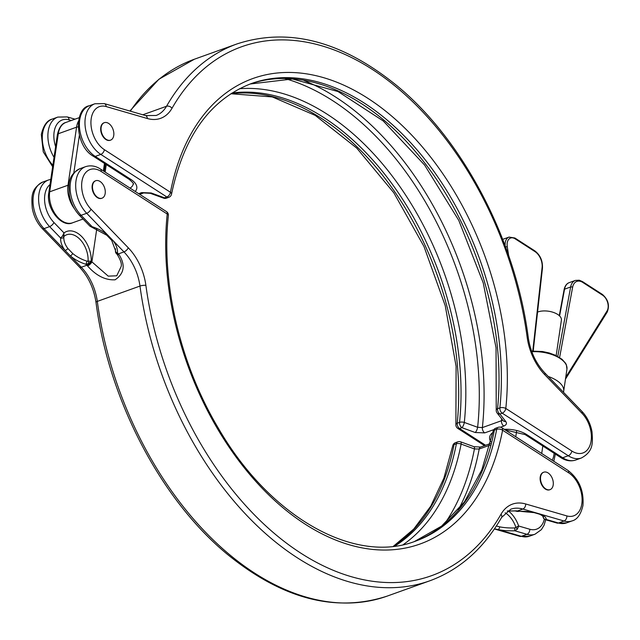 <?xml version="1.0" encoding="UTF-8"?>
<svg xmlns="http://www.w3.org/2000/svg" width="640" height="640" viewBox="0 0 640 640"><rect width="100%" height="100%" fill="white"/><g stroke="black" fill="none" stroke-linecap="round" stroke-linejoin="round"><path stroke-width="0.96" d="M104.128 122.752A9.272 5.936 70.2 0 0 103.936 122.816A9.272 5.936 70.2 0 0 100.776 127.48A9.272 5.936 70.2 0 0 103.336 137.056A9.272 5.936 70.2 0 0 110.2 140.272A9.272 5.936 70.2 0 0 110.392 140.2M113.752 135.464A9.272 5.936 70.2 0 0 111.184 125.888A9.272 5.936 70.2 0 0 104.32 122.68A9.272 5.936 70.2 0 0 101.152 127.344A9.272 5.936 70.2 0 0 103.72 136.92A9.272 5.936 70.2 0 0 110.584 140.136A9.272 5.936 70.2 0 0 113.752 135.464M151.192 192.968L141.696 192.6A4.216 2.696 70.2 0 0 143.656 192.936L150.288 193.304A4.216 1.416 -70 0 0 151.192 192.968L164.512 197.824A4.216 2.696 70.2 0 0 166.472 198.16L168.816 197.32A4.216 4.216 0 0 0 171.528 194.152A4.216 2.2 -169.1 0 0 170.44 192.264A247.288 158.288 -109.8 0 1 367.952 98.376A247.288 158.288 -109.8 0 1 505.808 408.456L571.856 451.032A23.888 15.288 70.2 0 0 590.576 443.52A23.888 15.288 70.2 0 0 582.024 413.312L544.76 374.696A46.368 29.68 -109.8 0 1 527.144 337.128A281.008 179.88 70.2 0 0 372.232 69.352A281.008 179.88 70.2 0 0 172.04 108.216A46.368 29.68 -109.8 0 1 147.36 118.52L106.16 106.56A23.888 15.288 70.2 0 0 91.208 118.672A23.888 15.288 70.2 0 0 104.392 149.688A4.216 2.488 122.8 0 1 100.808 154.408A28.104 17.984 -109.8 0 1 85.296 117.92A28.104 17.984 -109.8 0 1 94.88 103.768L89.288 105.776A28.104 17.984 70.2 0 0 79.64 128.92A28.104 17.984 70.2 0 0 95.216 156.416L100.808 154.408L166.856 196.984A4.216 2.696 70.2 0 0 168.816 197.32M239.48 88.728A245.848 157.368 -109.8 0 1 464.312 422.44L477.632 427.288A4.216 1.416 110 0 1 475.216 432.52L484.712 432.888L493.848 429.608M500.512 427.216L503.808 426.032C506.432 424.952 507.088 423.456 505.768 421.544A4.216 3.256 142 0 1 502.984 420.512L497.104 412.984A4.216 3.256 142 0 0 499.888 414.016L505.768 421.544M475.216 432.52L461.896 427.664A4.216 2.696 -109.8 0 1 459.544 422.376A243.072 155.592 70.2 0 0 232.056 92.976M250.144 84A243.072 155.592 -109.8 0 1 426.032 164.72A243.072 155.592 -109.8 0 1 497.536 408.736A4.216 2.696 70.2 0 0 499.888 414.016L502.224 413.176A4.216 2.488 -57.2 0 0 505.808 408.456A4.216 1.944 6 0 0 499.872 407.896A243.072 155.592 70.2 0 0 427.816 163.144A243.072 155.592 70.2 0 0 251.304 83.568C210.344 99.32 183.752 136.184 171.528 194.152M502.568 419.976L501.464 420.728A262.744 168.184 70.2 0 0 501.664 418.824M304.096 80.568A262.744 168.184 -109.8 0 1 482.368 427.592L477.632 427.288A259.968 166.408 70.2 0 0 285.112 78.608M556.168 355.584L561.4 320.128A14.048 6.928 -171.6 0 0 557.664 314.424A14.048 6.928 -171.6 0 0 537.56 312.08M543.584 472.272A9.272 5.936 70.2 0 0 543.392 472.336A9.272 5.936 70.2 0 0 540.224 477A9.272 5.936 70.2 0 0 542.792 486.576A9.272 5.936 70.2 0 0 549.656 489.792A9.272 5.936 70.2 0 0 549.848 489.712M553.2 484.984A9.272 5.936 70.2 0 0 550.64 475.408A9.272 5.936 70.2 0 0 543.776 472.2A9.272 5.936 70.2 0 0 540.608 476.864A9.272 5.936 70.2 0 0 543.176 486.44A9.272 5.936 70.2 0 0 550.04 489.648A9.272 5.936 70.2 0 0 553.2 484.984M95.552 180.808A9.272 5.936 70.2 0 0 95.36 180.872A9.272 5.936 70.2 0 0 92.2 185.536A9.272 5.936 70.2 0 0 94.76 195.112A9.272 5.936 70.2 0 0 101.632 198.328A9.272 5.936 70.2 0 0 101.824 198.248M105.176 193.52A9.272 5.936 70.2 0 0 102.616 183.944A9.272 5.936 70.2 0 0 95.744 180.728A9.272 5.936 70.2 0 0 92.584 185.4A9.272 5.936 70.2 0 0 95.144 194.976A9.272 5.936 70.2 0 0 102.016 198.184A9.272 5.936 70.2 0 0 105.176 193.52M115.464 248.728L115.536 250.848A2.808 2.136 3.4 0 0 117.504 253.016L118.376 253.912A42.152 26.984 -109.8 0 1 119.016 254.592C125.616 265.088 124.312 273.496 115.104 279.808C105.352 280.328 96.16 275.696 87.52 265.904A4.216 1.8 -42.9 0 0 91.896 261.848L108.232 276.144L116.752 275.784L120.912 267.008M507.336 511L516.544 510.856A4.216 2.968 104.4 0 1 515.2 510.936L507.264 511.048M543.288 517.592L543.456 517.664A27.104 8.768 176.8 0 0 543.288 516.776C543.72 516.576 542.48 515.72 539.584 514.2L539.584 514.2A2.808 2.2 -67.8 0 0 540.792 514.256A29.816 9.648 -3.2 0 1 546.272 519.472L544.728 519.336M496.384 525.992L499.688 526.848A27.104 8.768 176.8 0 0 514.824 527.944L518.648 526.008L517.344 529.176L514.784 530.784A29.816 9.648 -3.2 0 1 498.128 529.576L494.48 528.856M115.536 250.848A27.104 17.04 -157.4 0 0 115.544 250.704L111.68 240.312A2.808 1.488 -37.1 0 0 113.08 240.632A29.816 18.744 22.6 0 1 117.504 253.016L116.256 253.456L117.248 254.496C120.928 260.528 122.144 264.72 120.896 267.08M67.864 248.48L72.728 253.52A27.104 17.04 -157.4 0 0 86.912 261.128L91.264 261.184L88.912 263.328L86.016 264.328A29.816 18.744 22.6 0 1 70.416 255.96L65.064 250.408A29.816 18.744 22.6 0 1 60.64 238.032L62.512 235.968L64 232.928L63.84 237.224A27.104 17.04 -157.4 0 0 67.864 248.48A2.808 1.488 142.9 0 1 65.064 250.408L44.032 228.616L49.624 226.608A28.104 17.984 -109.8 0 1 38.928 194.128A28.104 17.984 -109.8 0 1 48.512 179.984L42.92 181.992A28.104 17.984 70.2 0 0 33.016 201.64A28.104 17.984 70.2 0 0 44.032 228.616A4.216 1.864 136 0 1 42.256 228.52C37.056 222.944 33.712 216.152 32.248 208.144C31.6 197.432 30.456 188.744 42.92 181.992M394.8 546.096A243.072 155.592 70.2 0 0 456.384 443.776A4.216 2.2 10.9 0 1 461.112 444.08A4.216 1.416 110 0 0 460.664 441.84L473.976 446.696A4.216 1.416 110 0 1 474.432 448.936L461.112 444.08A245.848 157.368 -109.8 0 1 403.224 544.648M79.336 215.2C74.136 209.624 70.8 202.832 69.328 194.824C68.68 184.112 67.536 175.424 80.008 168.672A28.104 17.984 70.2 0 0 70.104 188.32A28.104 17.984 70.2 0 0 81.112 215.296A4.216 1.864 -44 0 1 79.336 215.2L89.896 226.136L92.136 226.72A29.816 18.744 22.6 0 1 107.736 235.088L123.968 251.912L118.376 253.912A4.216 1.864 136 0 1 116.6 253.816M119.016 254.592A4.216 1.8 137.1 0 1 117.248 254.496M539.584 514.2L534.168 512.632A2.808 1.68 -78.5 0 0 534.88 512.536L522.848 509.04L517.256 511.048A4.216 2.936 106.2 0 1 515.856 511.112L518.224 511.328A29.816 9.648 -3.2 0 1 534.88 512.536L564.048 521.008A28.104 17.984 -109.8 0 0 572.056 520.904C577.2 519.616 580.832 514.488 582.944 505.528C584.048 490.712 579.032 478.992 567.88 470.352L501.832 427.776A4.216 2.488 122.8 0 1 502.592 430.224A247.288 158.288 -109.8 0 1 305.08 524.112A247.288 158.288 -109.8 0 1 167.224 214.032L101.176 171.456A23.888 15.288 70.2 0 0 82.456 178.968A23.888 15.288 70.2 0 0 91.008 209.168L128.272 247.784A46.368 29.68 -109.8 0 1 145.888 285.36A281.008 179.88 70.2 0 0 300.792 553.136A281.008 179.88 70.2 0 0 500.984 514.272A46.368 29.68 -109.8 0 1 525.672 503.968L566.872 515.928A23.888 15.288 70.2 0 0 581.824 503.816A23.888 15.288 70.2 0 0 568.64 472.8L502.592 430.224A4.216 2.2 10.9 0 0 496.712 429.288L494.376 430.128A243.072 155.592 -109.8 0 1 414.464 541.512M542.744 516.04A20.76 13.288 -109.8 0 1 543.336 517.72A2.808 2.576 144.1 0 0 543.712 518.528L545.28 519.656L557.056 523.08A4.216 2.936 -73.8 0 0 558.456 523.008A28.104 17.984 70.2 0 0 566.464 522.912L557.056 523.08M499.688 526.848A2.808 1.68 101.5 0 1 498.128 529.576L521.376 536.328A28.104 17.984 70.2 0 0 529.384 536.232L519.976 536.392L494.4 528.968M514.824 527.944L514.784 530.784L526.96 534.32A28.104 17.984 -109.8 0 0 534.976 534.224L541.344 529.688L544.032 525.32L545.712 519.784M505.16 512.8A20.76 13.288 70.2 0 1 515.944 527.56L517.344 529.176M543.712 518.528A2.808 2.576 144.1 0 0 543.712 518.536L542.68 515.984M543.456 517.664A2.808 2.656 -1.6 0 0 546.272 519.472L558.456 523.008L564.048 521.008A4.216 2.936 106.2 0 0 566.872 515.928M534.168 512.632L517.256 511.048A42.152 26.984 -109.8 0 0 516.544 510.856M115.488 248.952A20.76 13.288 -109.8 0 1 115.48 251.312A2.808 2.808 87.8 0 0 116.296 253.488M106.656 234.552A2.808 0.968 -50.2 0 0 106.768 235.224L106.768 235.224A2.808 0.968 -50.2 0 0 107.736 235.088L86.704 213.296A28.104 17.984 -109.8 0 1 75.688 186.312A28.104 17.984 -109.8 0 1 85.592 166.664L80.008 168.672M111.68 240.312L106.768 235.224L92.136 227.384L92.136 226.72L81.112 215.296L86.704 213.296A4.216 1.864 136 0 0 91.008 209.168M92.136 227.384L89.944 226.184A2.808 1.776 -46.5 0 1 89.896 226.136M88.912 263.328L88.096 261.152A20.76 13.288 70.2 0 0 79.984 239.368A20.76 13.288 70.2 0 0 64.096 236.28A2.808 0.64 -155 0 1 62.512 235.968M63.84 237.224A2.808 2.136 -176.6 0 1 60.64 238.032L49.624 226.608A4.216 1.864 136 0 0 53.928 222.488L64 232.928A23.872 15.28 -109.8 0 1 81.904 236.768A23.872 15.28 -109.8 0 1 91.264 261.184A46.368 29.68 -109.8 0 1 91.896 261.848L96.728 229.088M72.728 253.52A2.808 0.968 129.8 0 1 70.416 255.96L81.296 267.232L86.88 265.224L86.016 264.328L86.912 261.128M444.872 523.424A259.968 166.408 70.2 0 0 474.432 448.936L479.2 449.016A262.744 168.184 -109.8 0 1 458.272 509.832M52.656 166.72L43.256 151.88L41.32 134.472C43.464 125.472 47.096 120.344 52.208 119.096A28.104 17.984 70.2 0 0 42.632 133.24A28.104 17.984 70.2 0 0 52.872 165.256M130.04 188.104A17.56 8.656 -171.6 0 0 133.16 184.072C134.32 184.288 133.016 182.728 129.248 179.392A4.216 2.488 -57.2 0 0 130.992 179.48A21.776 10.736 8.4 0 1 135.24 191.456M71.272 120.512L69.08 119.872A23.888 15.288 70.2 0 0 54.128 131.984A23.888 15.288 70.2 0 0 55.624 146.648M54.04 157.344A28.104 17.984 -109.8 0 1 48.216 131.24A28.104 17.984 -109.8 0 1 57.8 117.088L52.208 119.096M504.248 429.336A21.776 10.736 8.4 0 1 526.912 434.696L562.68 457.76A28.104 17.984 70.2 0 0 575.752 460.016C570.784 461.616 565.848 460.84 560.936 457.672A4.216 2.488 122.8 0 0 562.68 457.76L568.272 455.752L502.224 413.176A4.216 2.696 70.2 0 1 499.872 407.896L497.536 408.736A4.216 1.944 -174 0 0 496.232 409.952L496.04 347.768L483.248 282.944L458.8 220.432L424.576 165.016L383.216 120.936L337.984 91.544L292.472 78.992L250.136 84M575.752 460.016L581.344 458.008A28.104 17.984 -109.8 0 1 568.272 455.752A4.216 2.488 -57.2 0 0 571.856 451.032M230.992 93.656A243.072 155.592 -109.8 0 1 457.208 423.216L459.544 422.376A4.216 1.944 -174 0 1 464.312 422.44A4.216 1.416 110 0 1 461.896 427.664L459.552 428.504L485.584 445.28M138.68 193.68L141.696 192.6M166.472 198.16A4.216 4.216 0 0 1 163.608 198.16A4.216 1.416 -70 0 0 164.512 197.824L166.856 196.984A4.216 2.488 -57.2 0 0 170.44 192.264L104.392 149.688M129.248 179.392L93.472 156.328A4.216 2.488 -57.2 0 0 95.216 156.416L130.992 179.48M129.864 111.032L158.912 79.232L194.384 59.224A285.224 182.576 70.2 0 0 130.328 111.168M142.8 114.784L166.528 106.264A285.224 182.576 -109.8 0 1 237.056 43.904L194.384 59.224M490.816 441.728A21.776 10.736 8.4 0 1 492.824 432.592M147.36 118.52A4.216 2.936 -73.8 0 0 145.488 115.568L156.104 115.48A42.152 26.984 70.2 0 0 166.528 106.264A4.216 2.84 -150.2 0 1 172.04 108.216M552.216 460.256A23.888 15.288 70.2 0 0 554.152 453.296M106.256 164.568L105.152 172.064M484.712 432.888A4.216 2.696 70.2 0 1 482.368 427.592L501.464 420.728A4.216 2.696 -109.8 0 0 503.808 426.032M526.912 434.696A4.216 2.488 122.8 0 1 525.16 434.616L560.936 457.672M69.08 119.872A4.216 2.936 -73.8 0 0 67.208 116.92L74.984 119.184M459.552 428.504A4.216 2.696 -109.8 0 1 457.208 423.216A4.216 1.944 6 0 0 455.896 424.432A4.216 4.216 0 0 0 457.808 428.416A4.216 2.488 -57.2 0 0 459.552 428.504M544.76 374.696A4.216 1.864 -44 0 0 544.744 372.864L582.008 411.48A4.216 1.864 136 0 1 582.024 413.312M527.144 337.128A4.216 1.024 -7.7 0 1 528.272 337.656C515.736 240.696 463.728 140.72 397.112 85.856C342.104 41.056 288.752 27.072 237.056 43.904M106.16 106.56A4.216 2.936 -73.8 0 0 104.288 103.608L145.488 115.568M103.376 170.92L104.48 163.424M79.368 135.384L73.816 173M78.096 126.984A2.808 1.384 8.4 0 0 76.568 127.176L58.28 133.744A2.808 1.384 8.4 0 0 57.408 134.56C59.096 127.44 61.944 123.4 65.944 122.424A22.48 14.392 70.2 0 0 58.28 133.744L49.704 191.8L67.992 185.232L76.568 127.176A22.48 14.392 -109.8 0 1 78.376 121.312M57.408 134.56L48.832 192.616A2.808 1.384 -171.6 0 1 49.704 191.8A22.48 14.392 70.2 0 0 55.92 215A22.48 14.392 70.2 0 0 72.568 222.792L83.04 219.032M74.52 208.856A22.48 14.392 -109.8 0 1 67.992 185.232A2.808 1.384 -171.6 0 1 68.984 185.04M508.232 510.88A23.872 15.28 -109.8 0 1 518.648 526.008L529.784 529.248A4.216 2.936 106.2 0 1 526.96 534.32L521.376 536.328A4.216 2.936 106.2 0 1 519.976 536.392M50.024 184.528A23.888 15.288 70.2 0 0 44.84 194.88A23.888 15.288 70.2 0 0 53.928 222.488M531.584 351.104L542.472 351.512L549.208 352.952L555.712 355.368L562.096 359.336L565.576 363.248L566.376 364.832L566.944 369.144L563.68 391.24A26.696 13.16 -171.6 0 0 556.576 380.408A26.696 13.16 -171.6 0 0 548.232 376.488M566.944 369.144A26.696 13.16 -171.6 0 0 559.84 358.312A26.696 13.16 -171.6 0 0 531.824 351.752M393.4 546.264L413.744 529.064L430.752 506.168L443.888 478.16L452.736 445.848A4.216 2.2 10.9 0 1 454.048 444.616A4.216 2.696 70.2 0 1 455.448 442.68L457.792 441.84A4.216 2.696 70.2 0 0 456.384 443.776L454.048 444.616A243.072 155.592 -109.8 0 1 393.544 546.248M168.368 215.568A4.216 4.216 0 0 0 166.456 211.584A4.216 2.488 -57.2 0 1 167.224 214.032A4.216 1.944 -174 0 1 168.368 215.568C160.976 282.568 180.088 364.12 218.256 428.04C269.656 517.184 354.76 564.92 415.632 541.104A243.072 155.592 70.2 0 0 496.712 429.288A4.216 2.696 -109.8 0 1 498.12 427.352A4.216 4.216 0 0 1 501.832 427.776M145.888 285.36A4.216 1.024 172.3 0 0 139.976 286.064L97.304 301.392A285.224 182.576 70.2 0 0 387.208 596.096L429.88 580.776A285.224 182.576 -109.8 0 1 139.976 286.064A42.152 26.984 70.2 0 0 123.968 251.912A4.216 1.864 136 0 0 128.272 247.784M87.52 265.904A42.152 26.984 70.2 0 0 86.88 265.224A4.216 1.864 -44 0 0 91.008 261.496A2.808 1.96 67.8 0 0 90.872 261.128M42.256 228.52L79.52 267.136A4.216 1.864 136 0 0 81.296 267.232A42.152 26.984 -109.8 0 1 97.304 301.392A4.216 1.024 172.3 0 0 95.992 302.344C108.528 399.304 160.536 499.28 227.152 554.144C282.16 598.944 335.52 612.928 387.208 596.096M525.672 503.968A4.216 2.936 106.2 0 1 522.848 509.04A42.152 26.984 70.2 0 0 510.832 509.192L501.6 517.456A4.216 2.84 29.8 0 0 500.984 514.272M529.784 529.248A23.888 15.288 70.2 0 0 544.344 519.184M489.96 445.152L479.2 449.016A4.216 2.696 70.2 0 1 480.608 447.064L490.368 443.56M505.168 245.84A11.24 7.192 -109.8 0 1 509.08 237.08L502.984 239.272A11.24 7.192 70.2 0 0 502.712 239.376L502.984 239.272M532.776 351.024L542.088 267.608A12.648 8.096 70.2 0 0 535.048 251.656L515.144 238.824A9.832 6.296 70.2 0 0 507.264 246.68L508.672 255.656M569.264 282.616A14.048 8.992 70.2 0 0 564.552 289.176L570.648 286.984A14.048 8.992 -109.8 0 1 575.36 280.424L569.264 282.616C566.656 283.536 564.944 285.856 564.12 289.584A1.408 0.728 10.5 0 1 564.552 289.176L559.592 315.952M557.784 356.424L570.648 286.984A1.408 0.728 -169.5 0 1 572.616 287.288L559.6 357.504M565.744 377.272L607.024 310.992A9.832 6.296 70.2 0 0 602.632 295.224L582.728 282.4A12.648 8.096 70.2 0 0 572.616 287.288M101.176 171.456A4.216 2.488 -57.2 0 0 100.408 169.008C95.584 165.856 90.64 165.08 85.592 166.664M568.64 472.8A4.216 2.488 -57.2 0 0 567.88 470.352M414.456 541.512L441.608 526.112L464.376 501.96L481.8 469.944L493.064 431.36A4.216 2.2 10.9 0 1 494.376 430.128A4.216 2.696 -109.8 0 1 495.784 428.192L498.12 427.352M542.088 267.608A1.408 0.656 6.4 0 1 542.464 268.128C542.784 260.784 540.232 255.016 534.792 250.84L514.888 238.008L509.08 237.08M535.048 251.656A1.408 0.832 -57.2 0 0 534.792 250.84M515.144 238.824A1.408 0.832 -57.2 0 0 514.888 238.008M507.264 246.68L505.552 246.88M602.632 295.224A1.408 0.832 -57.2 0 0 602.376 294.408C608.224 299.528 609.832 305.424 607.2 312.096A1.408 0.96 -148.1 0 0 607.024 310.992M582.728 282.4A1.408 0.832 -57.2 0 0 582.472 281.584L602.376 294.408M555.368 454.08L553.792 461.272M505.136 429.904L525.16 434.616M67.208 116.92L57.8 117.088M93.472 156.328C74.48 145.896 74.024 108.048 89.288 105.776M457.808 428.416L484.544 445.656M455.896 424.432L456.104 366.36L445.232 305.688L423.984 246.496L393.792 192.752L356.696 148.048L315.24 115.4L272.312 96.936L230.864 93.736M582.008 411.48C587.216 417.056 590.552 423.848 592.016 431.856C592.664 442.568 593.808 451.256 581.344 458.008M544.744 372.864C535.912 363.36 530.424 351.624 528.272 337.656M104.288 103.608L94.88 103.768M163.608 198.16L150.288 193.304M139.72 194.344L143.656 192.936M496.232 409.952A4.216 4.216 0 0 0 497.104 412.984M65.944 122.424L79.144 117.688M48.832 192.616C45.648 208.328 61.8 228.104 72.568 222.792M105.32 163.968L104.208 171.456M566.464 522.912L572.056 520.904M529.384 536.232L534.976 534.224M516.616 431.072L515.776 436.768M542.816 445.992L541.712 453.488M563.504 392.304A26.696 26.696 0 0 0 563.68 391.24M50.792 179.376L48.512 179.984M515.856 511.112L515.2 510.936M79.52 267.136C88.352 276.64 93.84 288.376 95.992 302.344M166.456 211.584L100.408 169.008M429.88 580.776C459.624 569.832 483.528 548.728 501.6 517.456M518.16 511.48L516.408 511.272M116.256 253.456L115.472 251.376M455.448 442.68A4.216 4.216 0 0 0 452.736 445.848M460.664 441.84A4.216 4.216 0 0 0 457.792 441.84M495.784 428.192A4.216 4.216 0 0 0 493.064 431.36M473.976 446.696L480.608 447.064M533.216 351.008L542.464 268.128M607.2 312.096L565.48 379.096M582.472 281.584L579.216 280.2L575.36 280.424M564.12 289.584L559.288 315.664"/></g></svg>
